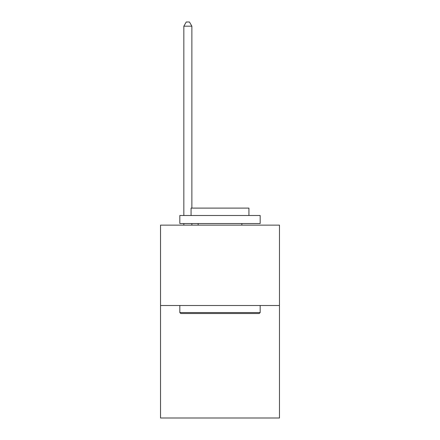 <?xml version="1.0" encoding="UTF-8"?>
<svg xmlns="http://www.w3.org/2000/svg" width="440" height="440" viewBox="0 0 440 440"><rect width="100%" height="100%" fill="white"/><g stroke="black" fill="none" stroke-linecap="round" stroke-linejoin="round"><path stroke-width="0.66" d="M279.466 305.498L279.466 418L160.534 418L160.534 225.143L279.466 225.143L279.466 305.498L160.534 305.498M180.785 313.533L179.823 312.57L260.178 312.57L259.215 313.533L180.785 313.533M260.178 215.501L260.178 223.537L179.823 223.537L179.823 215.501L260.178 215.501M191.07 215.501L191.07 208.109L248.93 208.109L248.93 215.501M260.178 305.498L260.178 312.57M179.823 305.498L179.823 312.57M241.857 223.537L241.857 225.143M198.143 223.537L198.143 225.143M191.873 208.109L191.873 26.18L183.838 26.18L183.838 215.501M183.838 223.537L183.838 225.143M191.873 223.537L191.873 225.143M183.838 26.18L186.252 22L189.464 22L191.873 26.18"/></g></svg>
